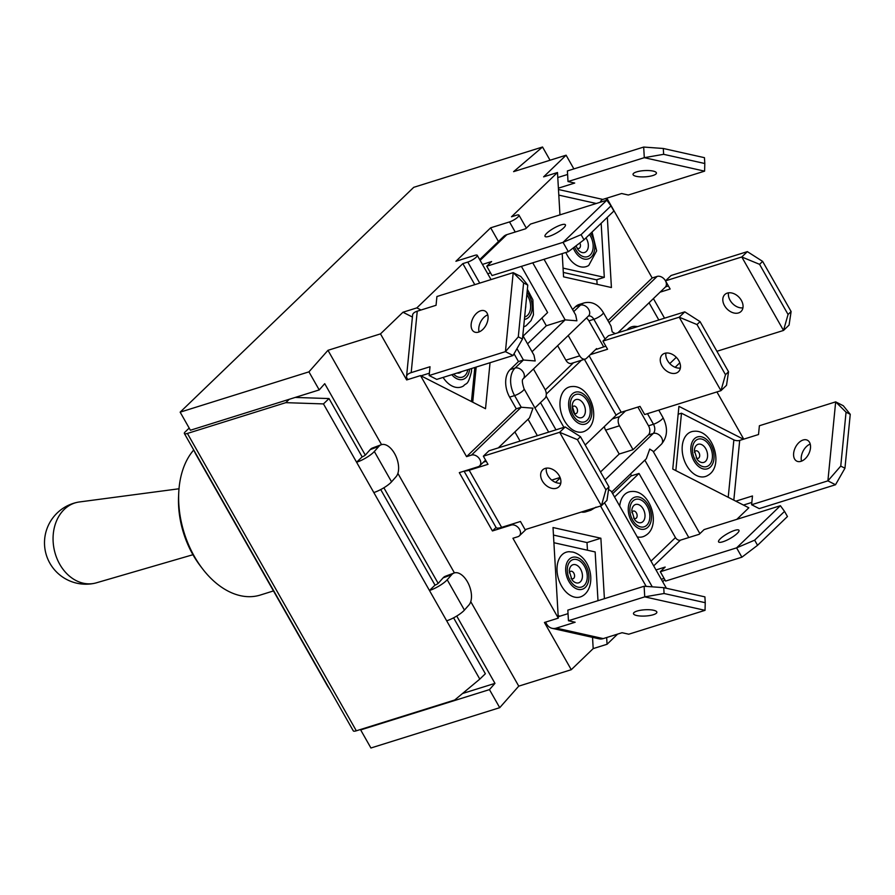 <?xml version="1.0" encoding="UTF-8"?>
<svg xmlns="http://www.w3.org/2000/svg" width="895" height="895" viewBox="0 0 895 895"><rect width="100%" height="100%" fill="white"/><g stroke="black" fill="none" stroke-linecap="round" stroke-linejoin="round"><path stroke-width="1.34" d="M471.62 368.494L471.486 371.526C467.693 386.707 466.34 382.333 463.621 385.868A23.46 15.45 -107.4 0 1 443.092 377.41M487.764 314.85A11.724 7.417 -63 0 0 479.06 331.922M480.649 310.789A11.724 7.417 117 0 1 484.922 310.99A11.724 7.417 117 0 1 486.209 324.807A11.724 7.417 117 0 1 474.272 331.9A11.724 7.417 117 0 1 471.788 321.07A11.724 7.417 117 0 1 480.649 310.789M527.781 285.091L520.823 276.521L513.204 272.639L523.597 282.954L518.294 336.867L505.429 351.634L513.204 272.639L436.917 296.525L436.055 305.296L417.238 311.192A15.181 6.187 -174.4 0 0 412.606 315.04L406.554 376.482A15.181 6.187 5.6 0 1 411.185 372.633L430.014 366.737L429.141 375.52L436.76 379.402L513.048 355.516L522.479 339.004L527.781 285.091L523.597 282.954M429.376 373.204L420.974 375.833M522.479 339.004L518.294 336.867M429.141 375.52L505.429 351.634L513.048 355.516M408.008 379.514A15.181 6.187 5.6 0 1 406.554 376.482M471.464 401.553L474.82 367.487M498.314 447.88L529.516 417.842L532.961 408.176L521.226 407.236L471.508 455.085A6.903 4.934 46.1 0 1 479.138 458.397A6.903 4.934 46.1 0 1 479.608 465.892A6.903 4.934 46.1 0 1 478.143 466.742L459.314 472.638L492.429 530.948L496.054 527.457M464.069 471.15L496.076 527.502A15.181 3.569 -29.6 0 0 501.625 527.368L520.454 521.483L525.085 529.639L601.373 505.764L559.644 432.296L577.42 439.658L605.915 489.8L601.373 505.764L606.933 500.406L608.969 486.846L580.486 436.715L565.204 426.949L488.916 450.823L483.356 456.181L487.988 464.337L469.17 470.233A15.181 3.569 150.4 0 1 464.718 470.949M483.513 462.133L486.253 461.272M546.353 468.152A11.724 8.379 -133.9 0 0 550.313 478.791A11.724 8.379 -133.9 0 0 560.785 483.155M545.156 468.421A11.724 8.379 46.1 0 1 558.122 474.048A11.724 8.379 46.1 0 1 558.916 486.779A11.724 8.379 46.1 0 1 544.742 484.15A11.724 8.379 46.1 0 1 542.65 469.886A11.724 8.379 46.1 0 1 545.156 468.421M608.969 486.846L605.915 489.8M577.42 439.658L580.486 436.715M565.204 426.949L559.644 432.296L483.356 456.181M520.073 441.067L514.882 431.938M579.815 242.959A3.927 2.584 -107.4 0 1 580.262 246.942A3.927 2.584 -107.4 0 1 577.969 248.463A3.927 2.584 -107.4 0 1 576.917 247.949M592.065 232.029L596.652 250.813L588.753 265.423A23.46 15.45 -107.4 0 1 580.542 266.788A23.46 15.45 -107.4 0 1 565.841 252.457M652.869 175.532A11.724 3.132 -3.3 0 1 640.238 176.852A11.724 3.132 -3.3 0 1 633.022 174.391A11.724 3.132 -3.3 0 1 644.545 170.587A11.724 3.132 -3.3 0 1 656.438 173.026A11.724 3.132 -3.3 0 1 652.869 175.532M704.801 163.516L704.6 171.146L644.299 157.677L663.643 154.32L704.801 163.516L704.454 157.677L663.307 148.48L643.684 147.06L644.299 157.677L568.012 181.551L574.713 183.05L558.402 188.163M600.332 202.225A4.139 2.909 102.6 0 1 602.794 199.417L621.611 193.521L628.312 195.02L704.6 171.146M663.643 154.32L663.307 148.48M563.302 272.427L596.372 279.811L604.304 277.338L601.16 223.28M643.684 147.06L567.396 170.934L568.012 181.551M557.786 177.534L567.598 174.469M563.056 268.12L604.304 277.338M189.192 428.067L184.627 432.464A8.279 1.947 150.4 0 0 184.381 433.527A8.279 1.947 150.4 0 0 187.402 433.448L285.785 402.661L289.298 399.282M184.381 433.527L353.301 730.879A8.279 1.947 -29.6 0 0 356.322 730.801L187.402 433.448M454.067 573.013L445.419 576.235A17.934 9.856 69.5 0 0 443.081 577.879L451.718 574.657A17.934 9.856 -110.5 0 1 454.067 573.013A17.934 9.856 -110.5 0 1 468.577 584.021A17.934 9.856 -110.5 0 1 468.946 604.975L464.427 610.088A13.794 3.244 -29.6 0 1 446.672 620.806L479.798 679.115L454.705 700.013L356.322 730.801M443.081 577.879L438.561 582.992A2.763 0.649 -29.6 0 1 435.015 585.129L429.455 590.487L373.808 492.541A13.794 3.244 -29.6 0 0 391.562 481.812L396.071 476.711A17.934 9.856 -110.5 0 0 395.713 455.756A17.934 9.856 -110.5 0 0 381.192 444.748A17.934 9.856 -110.5 0 0 378.853 446.392L374.334 451.494A13.794 3.244 150.4 0 1 356.59 462.223L323.464 403.913L285.785 402.661M451.718 574.657L447.209 579.77A13.794 3.244 150.4 0 1 429.455 590.487L446.672 620.806M381.192 444.748L372.555 447.97A17.934 9.856 69.5 0 0 370.206 449.614L378.853 446.392M373.808 492.541L356.59 462.223L362.151 456.864A2.763 0.649 -29.6 0 0 365.697 454.716L370.206 449.614M435.015 585.129L380.722 489.565M479.798 679.115L485.358 673.756L453.586 617.83M323.464 403.913L329.024 398.566L295.205 397.436M362.151 456.864L329.024 398.566M456.73 616.051L494.969 683.366L489.453 689.609L360.663 729.917L370.922 747.996L499.723 707.676L518.753 686.141L470.748 601.641M360.663 729.917L361.379 729.224M559.957 214.867L557.484 172.511L543.623 176.852L566.11 155.204L513.596 171.65L542.538 147.004L413.736 187.323L180.152 412.159L190.411 430.238L319.213 389.918L324.728 383.675L365.305 455.107M557.641 345.694L565.864 360.159L579.736 355.818A6.903 4.542 72.6 0 0 585.263 359.063A6.903 4.542 72.6 0 0 586.516 358.302L596.596 348.603L596.931 349.184L595.544 349.621M664.806 579.669L662.68 581.716M630.505 473.958L631.546 475.793M780.395 505.709L784.535 511.392L754.642 540.166L736.596 547.863L780.395 505.709L704.108 529.583L699.241 534.27L680.413 540.166A4.139 2.954 46.1 0 1 675.456 537.593L639.019 473.455L631.098 475.939L612.672 493.671M600.523 471.989L619.183 454.033L633.056 449.693L648.349 434.97A6.903 4.542 72.6 0 0 648.517 425.796L637.866 407.057M604.382 426.535A6.903 4.542 72.6 0 0 605.602 430.126L619.183 454.033M565.864 360.159A6.903 4.542 72.6 0 0 571.402 363.404L585.263 359.063M545.29 389.884L573.482 362.755M540.502 402.605L555.974 429.835M646.19 586.393L600.534 506.022M608.578 489.431L611.33 491.321L666.406 588.261M557.484 172.511L511.492 216.78L516.449 215.225A6.903 1.622 150.4 0 1 518.977 215.169A6.903 1.622 150.4 0 1 516.113 218.503A6.903 1.622 150.4 0 1 509.501 221.926L490.673 227.811L455.913 261.273L474.742 255.377A6.903 1.622 150.4 0 1 477.259 255.321A6.903 1.622 150.4 0 1 474.406 258.644A6.903 1.622 150.4 0 1 467.783 262.067L462.838 263.622L474.786 284.666M522.825 335.524L533.968 355.147L535.176 360.953L523.43 360.025L518.473 361.569L514.043 353.771M544.037 259.281L575.686 314.995L576.883 320.802L565.148 319.873L546.319 325.769L541.911 318.016M490.673 227.811L498.459 241.505M603.666 346.846L588.899 320.846A6.903 4.542 72.6 0 0 586.326 318.083M611.732 492.026L646.313 458.743L649.748 449.077L653.037 451.169L699.89 533.644M716.917 391.932L743.745 439.154M566.11 155.204L573.885 168.909M606.832 198.153L652.175 277.976L607.895 320.589M617.886 332.783L665.231 287.217A6.903 4.934 -133.9 0 0 664.761 279.732A6.903 4.934 -133.9 0 0 657.131 276.421L652.175 277.976M588.474 316.013A6.903 4.542 -107.4 0 1 593.855 319.291A6.903 1.622 -29.6 0 0 600.467 315.868A6.903 1.622 -29.6 0 0 603.319 312.545L611.016 326.082L612.214 331.888L615.234 333.622M548.669 432.117L524.067 388.822A6.903 1.622 150.4 0 1 521.214 392.155A6.903 1.622 150.4 0 1 514.591 395.579L521.226 407.236L516.27 408.791L509.647 397.134A20.697 13.638 -107.4 0 1 510.139 369.601L518.473 361.569M471.508 455.085L466.563 456.64L516.27 408.791M560.069 477.482L551.723 480.1M512.332 524.022L511.258 525.052L492.429 530.948M511.258 525.052A6.903 4.934 46.1 0 1 518.887 528.363A6.903 4.934 46.1 0 1 519.357 535.848A6.903 4.934 46.1 0 1 517.881 536.709L512.924 538.264L558.301 618.132L544.428 622.472L571.267 669.706L518.753 686.141M586.259 510.497A20.697 13.638 72.6 0 0 590.823 510.239L585.867 511.795A20.697 13.638 -107.4 0 1 581.303 512.041M466.563 456.64L420.527 375.598L406.654 379.939L380.487 333.88L402.974 312.232L412.405 317.043M180.152 412.159L308.943 371.85L327.973 350.314L380.487 333.88M327.973 350.314L381.55 444.625M397.883 473.377L454.425 572.889M553.468 535.076L587.008 542.571L587.456 550.212M558.301 618.132L553.02 527.535L600.881 538.231L587.008 542.571M592.535 637.352L593.184 648.606L571.267 669.706M606.665 637.531L607.056 644.266L593.184 648.606M600.881 538.231L604.405 598.677M534.942 407.952L544.809 398.454A6.903 4.542 72.6 0 0 544.965 389.28L533.442 368.986M625.56 410.906L619.642 416.611A6.903 4.542 72.6 0 0 619.474 425.785L633.056 449.693M607.336 217.328L611.419 287.53L563.559 276.835L562.205 253.598M736.842 519.335L748.835 507.801L672.76 469.047L678.925 406.352L743.465 439.232M476.174 367.062L472.717 402.191M490.046 362.721L485.515 408.713L420.527 375.598M402.974 312.232L416.846 307.891L421.008 310.006M527.547 343.837L546.319 325.769M579.736 355.818L568.202 335.524M605.825 346.175L596.931 349.184M416.846 307.891L462.838 263.622M606.228 198.343L606.34 200.346M596.842 279.665L597.11 284.33M572.565 309.513L575.485 306.705A20.697 13.638 -107.4 0 1 579.233 304.445L584.189 302.89A20.697 13.638 72.6 0 0 580.441 305.15L573.751 311.594M617.617 634.096L607.056 644.266M494.969 683.366L462.491 693.524M383.865 487.775L438.17 583.372M308.943 371.85L319.213 389.918M489.453 689.609L499.723 707.676M542.538 147.004L550.045 160.239M602.928 341.084L608.488 335.726L684.776 311.852L679.215 317.199L697.004 324.561L725.487 374.703L720.956 390.667L679.215 317.199L602.928 341.084L607.571 349.24L590.331 354.644M665.925 353.055A11.724 8.379 -133.9 0 0 669.885 363.694A11.724 8.379 -133.9 0 0 680.368 368.058M581.403 360.271L546.297 394.068M572.252 407.65A3.927 2.584 -107.4 0 1 575.742 406.688A3.927 2.584 -107.4 0 1 577.376 411.924A3.927 2.584 -107.4 0 1 573.963 413.121M564.465 420.773A23.46 15.45 -107.4 0 1 572.017 386.539C590.801 384.749 602.268 421.366 585.811 430.596A23.46 15.45 -107.4 0 1 564.465 420.773M675.993 373.148A11.724 8.379 46.1 0 1 663.027 367.521A11.724 8.379 46.1 0 1 662.233 354.789A11.724 8.379 46.1 0 1 676.407 357.429A11.724 8.379 46.1 0 1 678.5 371.682A11.724 8.379 46.1 0 1 675.993 373.148M585.196 445.005L616.14 415.213A4.139 0.973 150.4 0 1 621.208 412.271L640.026 406.386L644.668 414.542L720.956 390.667L726.516 385.309L728.541 371.761L700.058 321.618L684.776 311.852M697.004 324.561L700.058 321.618M728.541 371.761L725.487 374.703M546.095 396.015L563.895 427.351M627.015 329.931A23.46 15.45 -107.4 0 1 634.589 326.317L637.788 326.552M738.565 312.926A11.724 8.379 46.1 0 1 725.599 307.298A11.724 8.379 46.1 0 1 724.793 294.567A11.724 8.379 46.1 0 1 738.968 297.196A11.724 8.379 46.1 0 1 741.06 311.46A11.724 8.379 46.1 0 1 738.565 312.926M728.496 292.833A11.724 8.379 -133.9 0 0 732.457 303.472A11.724 8.379 -133.9 0 0 742.928 307.835M788.059 314.469L783.517 330.445L741.787 256.977L759.575 264.338L788.059 314.469L791.113 311.527L762.629 261.385L747.347 251.629L741.787 256.977L665.5 280.851L670.142 289.018L660.096 292.162M716.917 351.287L783.517 330.445L789.077 325.086L791.113 311.527M759.575 264.338L762.629 261.385M669.784 363.583L676.296 357.318M747.347 251.629L671.06 275.503L665.5 280.851M665.578 286.836L668.397 285.952M694.442 452.378A3.927 2.584 -107.4 0 1 697.921 451.416A3.927 2.584 -107.4 0 1 699.566 456.651A3.927 2.584 -107.4 0 1 696.153 457.848M682.281 445.867A23.46 15.45 -107.4 0 1 694.207 431.267C712.991 429.466 724.447 466.082 707.99 475.312A23.46 15.45 -107.4 0 1 690.101 470.39A23.46 15.45 -107.4 0 1 682.281 445.867M801.014 461.328A11.724 7.417 117 0 1 796.74 461.115A11.724 7.417 117 0 1 795.454 447.299A11.724 7.417 117 0 1 807.391 440.217A11.724 7.417 117 0 1 809.874 451.046A11.724 7.417 117 0 1 801.014 461.328M810.221 444.065A11.724 7.417 -63 0 0 801.517 461.149M840.752 466.094L827.897 480.861L835.673 401.866L846.055 412.181L840.752 466.094L844.947 468.23L850.25 414.318L843.291 405.748L835.673 401.866L759.385 425.74L758.524 434.522L739.695 440.418A4.139 1.689 5.6 0 1 733.866 439.892L681.487 413.21L678.153 414.251M735.824 501.178L752.471 495.964L751.61 504.735L827.897 480.861L835.516 484.743L844.947 468.23M846.055 412.181L850.25 414.318M751.61 504.735L759.228 508.617L835.516 484.743M751.834 502.431L743.443 505.06M681.487 413.21L675.837 470.625M631.87 512.6A3.927 2.584 -107.4 0 1 632.53 511.492A3.927 2.584 -107.4 0 1 636.043 512.376A3.927 2.584 -107.4 0 1 636.837 517.31A3.927 2.584 -107.4 0 1 633.582 518.071M619.709 506.078A23.46 15.45 -107.4 0 1 624.632 494.521A23.46 15.45 -107.4 0 1 631.635 491.489C650.419 489.688 661.886 526.305 645.429 535.546A23.46 15.45 -107.4 0 1 637.229 536.91M722.858 541.777A11.724 2.752 150.4 0 1 718.573 541.878A11.724 2.752 150.4 0 1 727.411 533.688A11.724 2.752 150.4 0 1 738.968 530.299A11.724 2.752 150.4 0 1 734.113 535.96A11.724 2.752 150.4 0 1 722.858 541.777M655.99 569.936L665.175 567.061L660.309 571.737L736.596 547.863L741.888 557.193L757.562 545.301L787.455 516.527L784.535 511.392M757.562 545.301L754.642 540.166M660.309 571.737L665.6 581.068L741.888 557.193M664.079 578.383L661.282 579.266M639.019 473.455L614.563 497.005M192.951 554.721L96.28 582.846A41.394 32.41 -101.9 0 1 94.411 583.316A41.394 32.41 -101.9 0 1 59.752 564.286A41.394 32.41 -101.9 0 1 77.373 502.308A41.394 32.41 -101.9 0 1 79.263 501.983L179.011 488.771M273.467 590.924L260.333 595.041A82.139 54.103 -107.4 0 1 202.449 568.694A82.139 54.103 -107.4 0 1 178.731 492.91A82.139 54.103 -107.4 0 1 193.734 449.995M178.731 492.91L178.575 496.456A75.236 49.561 72.6 0 0 200.301 565.875L202.449 568.694M482.427 264.417L491.612 261.541L486.746 266.229L563.033 242.355L606.832 200.189L530.545 224.074L525.678 228.751L506.861 234.647A15.181 10.852 -133.9 0 0 503.616 236.537L479.686 259.584M561.12 224.891A11.724 2.752 150.4 0 1 565.405 224.779A11.724 2.752 150.4 0 1 556.578 232.968A11.724 2.752 150.4 0 1 545.01 236.369A11.724 2.752 150.4 0 1 549.877 230.709A11.724 2.752 150.4 0 1 561.12 224.891M523.139 336.084L547.606 312.545L521.382 266.374M527.368 289.286L532.883 299.847L533.442 314.861L531.048 320.634L526.193 325.646A23.46 15.45 -107.4 0 1 523.676 326.832M606.832 200.189L610.983 205.884L581.09 234.658L563.033 242.355L568.336 251.685L492.049 275.559L486.746 266.229M490.527 272.874L487.73 273.747M610.983 205.884L613.892 211.019L583.999 239.793L581.09 234.658M568.336 251.685L583.999 239.793M552.17 628.335L599.068 638.817A15.181 10.673 -77.4 0 0 603.23 638.605L622.059 632.709L628.749 634.208L705.036 610.334L644.736 596.864L568.448 620.738L575.149 622.238L556.332 628.122A15.181 10.673 102.6 0 1 552.17 628.335A15.181 10.673 102.6 0 1 545.659 622.081M637.027 611.084A11.724 3.132 -3.3 0 1 649.658 609.752A11.724 3.132 -3.3 0 1 656.874 612.214A11.724 3.132 -3.3 0 1 645.351 616.028A11.724 3.132 -3.3 0 1 633.459 613.578A11.724 3.132 -3.3 0 1 637.027 611.084M597.994 600.679L595.153 551.935L553.904 542.717M582.858 595.768A23.46 15.45 -107.4 0 1 558.581 579.177A23.46 15.45 -107.4 0 1 569.075 551.712L572.912 552.081C592.591 557.563 596.215 587.59 582.858 595.768M644.12 586.247L644.736 596.864L664.079 593.508L663.743 587.668L644.12 586.247L567.833 610.121L568.448 620.738M558.223 616.722L568.045 613.646M664.079 593.508L705.238 602.704L704.902 596.864L663.743 587.668M705.238 602.704L705.036 610.334M569.298 572.822A3.927 2.584 -107.4 0 1 571.625 571.256A3.927 2.584 -107.4 0 1 574.556 576.358A3.927 2.584 -107.4 0 1 571.021 578.293M453.608 374.121A14.365 9.465 72.6 0 0 456.774 376.493A14.365 9.465 72.6 0 0 467.805 369.68M461.361 371.693A9.487 6.254 -107.4 0 1 457.144 373.014M469.595 369.12A16.692 10.997 -107.4 0 1 469.584 369.299A16.692 10.997 -107.4 0 1 451.818 374.681M411.185 372.633L417.238 311.192M501.625 527.368L469.17 470.233M574.556 246.953A14.365 9.465 72.6 0 0 589.704 255.467A14.365 9.465 72.6 0 0 589.481 234.512M585.945 237.913A9.487 6.254 -107.4 0 1 588.037 248.228A9.487 6.254 -107.4 0 1 582.276 252.569A9.487 6.254 -107.4 0 1 577.89 249.448L575.988 245.879M590.666 233.371A16.692 10.997 -107.4 0 1 594.258 251.473A16.692 10.997 -107.4 0 1 584.133 259.047A16.692 10.997 -107.4 0 1 573.281 247.926M602.794 199.417L558.48 189.516M558.804 195.121L596.294 203.489M464.427 610.088L447.209 579.77M391.562 481.812L374.334 451.494M193.79 450.084L195.625 453.899A24.143 5.672 -29.6 0 0 196.307 454.515M195.625 453.899L327.615 686.23A24.143 5.672 -29.6 0 0 328.286 686.845M604.505 502.744L652.276 586.84M467.783 262.067L479.742 283.122M516.974 348.658L523.43 360.025L515.084 368.046A20.697 13.638 72.6 0 0 514.591 395.579L509.647 397.134M509.501 221.926L515.24 232.029M532.738 262.828L565.148 319.873L532.033 351.735M647.465 413.669L653.473 424.241A6.903 4.542 -107.4 0 1 653.305 433.415L605.02 479.899M648.517 425.796L653.473 424.241A6.903 1.622 -29.6 0 0 660.085 420.818A6.903 1.622 -29.6 0 0 662.938 417.495C668.117 427.877 667.614 436.794 661.405 444.222A6.903 4.934 46.1 0 0 660.935 436.726A6.903 4.934 46.1 0 0 653.305 433.415L648.349 434.97M588.899 320.846L593.855 319.291L605.065 339.026M644.836 460.164L688.792 537.537M679.808 362.822L675.143 367.308M510.139 369.601L515.084 368.046A6.903 4.934 -133.9 0 1 522.714 371.358A6.903 4.934 -133.9 0 1 523.183 378.853L588.541 315.946A6.903 4.934 -133.9 0 0 588.071 308.462A6.903 4.934 -133.9 0 0 580.441 305.15L575.485 306.705M657.131 276.421L609.081 322.67M528.05 419.263L537.369 435.664M560.225 477.919L555.571 482.405M619.642 416.611L612.303 418.905M605.602 430.126L619.474 425.785M573.348 396.015A14.365 9.465 72.6 0 0 577.42 420.258A14.365 9.465 72.6 0 0 589.962 408.187A14.365 9.465 72.6 0 0 573.348 396.015M574.232 400.591A9.487 6.254 -107.4 0 1 583.283 403.511A9.487 6.254 -107.4 0 1 583.909 415.996A9.487 6.254 -107.4 0 1 574.937 414.62A9.487 6.254 -107.4 0 1 574.008 413.21A9.487 6.254 -107.4 0 1 572.196 405.86A9.487 6.254 -107.4 0 1 574.232 400.591M571.827 416.253A16.692 10.997 -107.4 0 1 577.51 391.887A16.692 10.997 -107.4 0 1 591.394 416.32A16.692 10.997 -107.4 0 1 571.827 416.253M621.208 412.271L589.123 355.796M584.401 359.331L616.14 415.213M664.537 318.184L653.406 298.594M649.065 302.79L658.821 319.974M703.716 439.814A14.365 9.465 72.6 0 0 693.2 455.029A14.365 9.465 72.6 0 0 710.373 463.778A14.365 9.465 72.6 0 0 703.716 439.814M701.825 444.703A9.487 6.254 -107.4 0 1 707.128 458.676A9.487 6.254 -107.4 0 1 697.127 459.348L694.386 450.588A9.487 6.254 -107.4 0 1 694.43 449.995A9.487 6.254 -107.4 0 1 701.825 444.703M690.906 447.008A16.692 10.997 -107.4 0 1 709.489 442.667A16.692 10.997 -107.4 0 1 706.893 468.946A16.692 10.997 -107.4 0 1 690.906 447.008M733.822 500.16L739.695 440.418M733.866 439.892L728.217 497.307M647.096 506.134A14.365 9.465 72.6 0 0 630.27 506.067A14.365 9.465 72.6 0 0 642.218 527.099A14.365 9.465 72.6 0 0 647.096 506.134M643.192 508.953A9.487 6.254 -107.4 0 1 643.393 521.114A9.487 6.254 -107.4 0 1 634.555 519.57L631.814 510.81A9.487 6.254 -107.4 0 1 633.85 505.53A9.487 6.254 -107.4 0 1 643.192 508.953M631.848 498.985A16.692 10.997 -107.4 0 1 651.157 513.148A16.692 10.997 -107.4 0 1 636.58 527.166A16.692 10.997 -107.4 0 1 631.848 498.985M653.686 565.886L680.413 540.166M675.456 537.593L650.989 561.143M480.134 260.367L506.861 234.647M527.088 292.229A16.692 10.997 -107.4 0 1 528.643 317.322A16.692 10.997 -107.4 0 1 524.414 319.403M525.779 305.531A9.487 6.254 -107.4 0 1 525.499 308.372M524.649 316.998A14.365 9.465 72.6 0 0 526.842 294.634M560.069 616.14L558.156 615.715M603.23 638.605L556.332 628.122M576.358 557.261A16.692 10.997 -107.4 0 1 587.791 583.596A16.692 10.997 -107.4 0 1 567.732 579.121A16.692 10.997 -107.4 0 1 576.358 557.261M575.306 564.644A9.487 6.254 -107.4 0 1 582.421 575.25A9.487 6.254 -107.4 0 1 579.087 582.679A9.487 6.254 -107.4 0 1 571.983 579.792L569.242 571.032A9.487 6.254 -107.4 0 1 575.306 564.644M587.254 575.552A14.365 9.465 72.6 0 0 571.614 560.236A14.365 9.465 72.6 0 0 573.001 584.189A14.365 9.465 72.6 0 0 587.254 575.552M327.626 686.252L329.986 689.844M526.338 228.124L518.977 215.169M603.319 312.545C598.274 304.356 591.897 301.134 584.189 302.89M658.765 410.134L662.938 417.495M523.183 378.853C521.841 379.569 522.132 382.903 524.067 388.822M491.042 279.587L477.259 255.321M485.593 460.119L479.608 465.892M661.405 444.222L653.439 451.874M590.823 510.239L596.048 507.118M526.159 529.303L519.357 535.848M574.937 414.62L572.196 405.86M77.373 502.308A41.394 41.394 0 0 0 49.896 563.257A41.394 41.394 0 0 0 94.411 583.316"/></g></svg>
